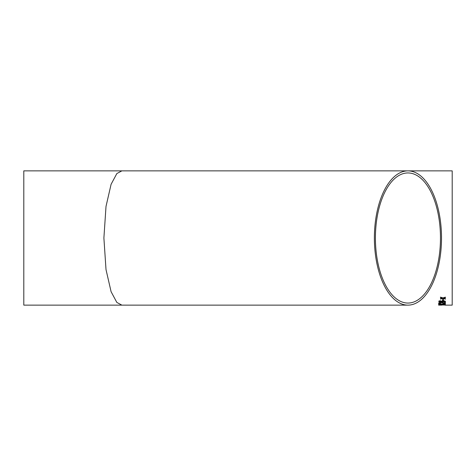 <?xml version="1.0" encoding="UTF-8"?>
<svg xmlns="http://www.w3.org/2000/svg" width="476" height="476" viewBox="0 0 476 476"><rect width="100%" height="100%" fill="white"/><g stroke="black" fill="none" stroke-linecap="round" stroke-linejoin="round"><path stroke-width="0.71" d="M439.431 305.128L441.216 305.104M121.886 170.866L23.8 170.866L23.8 305.134L121.886 305.134L116.846 302.444L111.092 291.705L106.011 269.589L103.893 238L106.011 206.411L111.092 184.295L116.846 173.556L121.886 170.866L407.944 170.866A67.134 33.564 90 0 0 374.38 238A67.134 33.564 90 0 0 407.944 305.134A67.134 33.564 90 0 0 441.514 238A67.134 33.564 90 0 0 407.944 170.866L452.2 170.866L452.2 305.134L445.34 305.134M440.467 305.068L438.64 305.122M442.638 300.291L442.638 299.309L443.418 299.309L443.418 300.291L442.638 300.291M440.467 300.892L439.77 300.999L439.622 301.522L441.877 301.784L440.984 301.248L443.186 300.546L445.506 301.296C445.203 301.849 444.114 302.099 442.246 302.046L439.407 301.82L438.64 301.26L440.377 300.582L440.467 300.892M440.55 303.396L439.419 302.873L440.52 302.546L445.417 303.414L445.417 302.278L444.548 302.278L444.548 303.158L440.508 302.302L438.64 302.873L440.55 303.396L438.64 302.843M442.62 304.093L445.417 304.563L441.77 304.194L438.64 304.521L441.002 304.104L438.64 303.557L441.782 303.991L445.417 303.486L443.025 304.045M440.348 305.003L438.64 304.86L443.448 304.622L445.506 304.854L443.424 305.021L438.64 304.83M443.971 298.089L445.417 298.69L445.417 299.13L442.942 298.392L440.467 299.095L440.467 298.654L442.18 298.154L440.467 297.613L440.467 297.125L442.942 297.928L445.417 297.167L445.417 297.649L443.703 298.166M441.877 305.128L440.984 305.122M440.473 238A65.057 32.529 90 0 0 407.944 172.943A65.057 32.529 90 0 0 375.415 238A65.057 32.529 90 0 0 407.944 303.057A65.057 32.529 90 0 0 440.473 238M445.417 297.625L443.971 298.059M442.18 298.154L440.467 297.589M445.417 299.106L442.942 298.392M442.942 298.363L440.467 299.071M438.848 305.104L439.407 305.098M445.506 304.83L440.348 304.973M444.721 304.854L442.115 304.86M441.335 304.854L439.419 304.854M445.417 303.7L443.025 304.015M441.002 304.104L438.64 303.771M445.417 304.539L441.77 304.194M441.77 304.164L438.64 304.491M445.417 303.385L440.52 302.522L439.419 302.873M440.467 300.862L439.419 301.278M441.877 301.784L440.984 301.219M445.506 301.266C445.203 301.826 444.114 302.076 442.246 302.022L439.407 301.796L438.64 301.237M444.721 301.32L443.215 300.832L441.77 301.302L443.168 301.784L444.721 301.32L443.215 300.862L441.77 301.326M443.418 300.267L442.638 300.267M121.886 305.134L407.944 305.134M445.238 305.104L444.721 305.104"/></g></svg>

